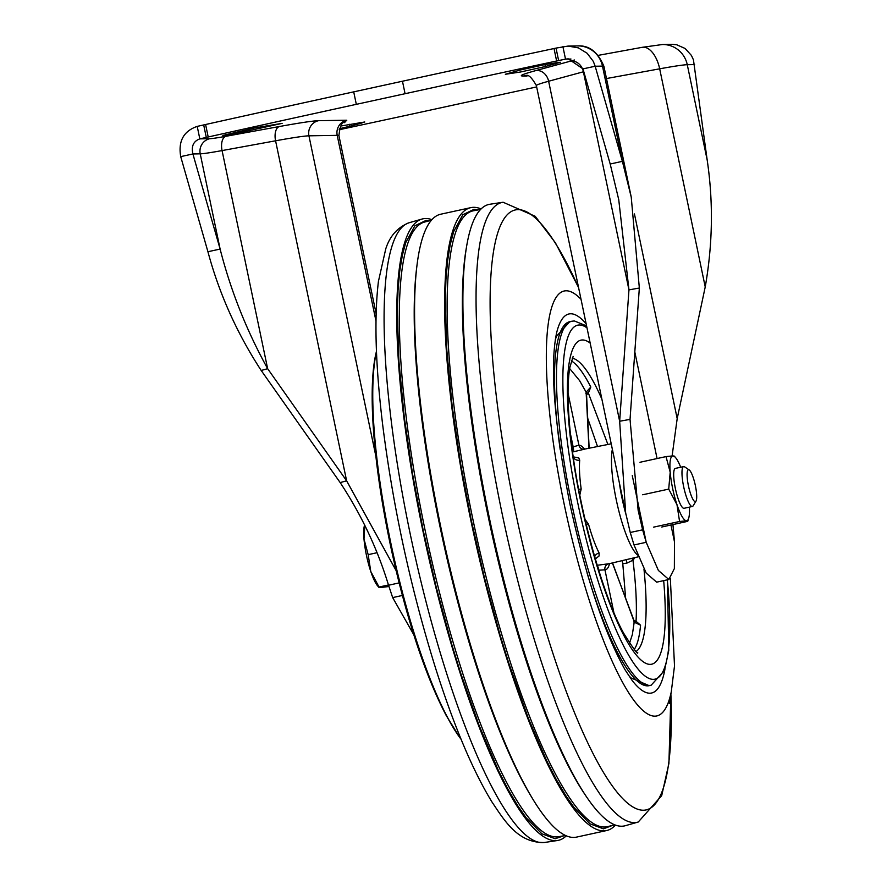 <?xml version="1.0" encoding="UTF-8"?>
<svg xmlns="http://www.w3.org/2000/svg" width="887" height="887" viewBox="0 0 887 887"><rect width="100%" height="100%" fill="white"/><g stroke="black" fill="none" stroke-linecap="round" stroke-linejoin="round"><path stroke-width="1.33" d="M461.096 739.303A217.459 45.459 -102.3 0 1 460.054 737.917A217.459 45.459 -102.3 0 1 390.546 542.079A217.459 45.459 -102.3 0 1 376.088 352.893A217.459 45.459 -102.3 0 1 376.454 351.208M376.465 351.452L376.166 352.926A217.393 45.448 77.7 0 0 392.52 550.982A217.393 45.448 77.7 0 0 460.109 737.862L461.007 739.082M612.507 825.409L603.415 828.835L590.066 823.868L574.31 807.846L565.773 795.628L555.961 778.963L546.436 760.27L528.33 718.282L508.517 662.356L499.813 634.15L484.269 577.027L471.252 520.214L460.608 463.834L452.17 406.124L446.848 350.542L445.263 300.87L445.961 279.338L447.636 260.468L450.252 244.479L453.723 231.518L462.814 214.743L474.002 209.365L478.27 209.875M563.544 835.864L555.184 838.736L541.857 833.78L526.135 817.781L517.609 805.596L507.819 788.953L498.306 770.304L479.047 725.311L460.464 672.568L451.771 644.428L436.271 587.405L423.276 530.703L412.643 474.434L404.228 416.835L398.906 361.353L397.332 311.78L398.03 290.293L399.704 271.444L402.31 255.5L405.769 242.561L414.85 225.808L426.015 220.442L429.397 220.763M489.657 204.287A318.056 66.492 77.7 0 0 490.045 521.201A318.056 66.492 77.7 0 0 621.743 826.229A318.056 66.492 77.7 0 0 625.246 825.73L638.252 822.016L661.691 795.65L668.92 763.441L670.905 693.645M440.34 214.299A318.766 66.636 77.7 0 0 442.325 534.24A318.766 66.636 77.7 0 0 573.778 837.428A318.766 66.636 77.7 0 0 576.24 837.173L606.963 830.476A318.766 66.636 77.7 0 0 615.445 825.098M481.076 208.933A318.766 66.636 77.7 0 0 471.064 207.591A318.766 66.636 77.7 0 0 472.05 526.102A318.766 66.636 77.7 0 0 603.847 830.875A318.766 66.636 77.7 0 0 606.963 830.476M629.537 643.13L632.364 634.56L634.194 622.219L640.558 625.18L636.046 621.288C636.977 604.734 635.946 584.378 632.952 560.207L634.97 557.601M607.917 444.476L588.358 393.03M586.451 394.97L588.358 393.019L590.809 387.042L586.13 392.154L586.351 392.93M431.902 219.654A318.056 66.492 77.7 0 0 425.616 218.524A318.056 66.492 77.7 0 0 422.112 219.022A318.056 66.492 77.7 0 0 424.607 538.974A318.056 66.492 77.7 0 0 555.584 840.665A318.056 66.492 77.7 0 0 557.646 840.477A318.056 66.492 77.7 0 0 566.283 835.82M584.023 449.232L611.221 443.81M584.744 449.132L572.558 451.982M573.567 456.916L578.767 457.914L579.71 460.153A58.597 12.252 77.7 0 0 581.173 489.003L579.788 495.123M584.976 519.261L588.547 524.284A58.597 12.252 77.7 0 0 599.102 552.978L599.069 555.994L595.321 558.954M596.984 565.307L608.693 563.766A58.597 12.252 77.7 0 0 609.258 563.688L608.604 563.777M573.279 451.838A5.1 0.987 78.6 0 0 573.168 446.893L571.915 447.148M625.657 598.559L622.785 563.722L626.909 563.112L626.399 559.63M622.785 563.722L622.186 560.628M626.909 563.112L632.952 560.207L631.832 558.344M634.46 622.197L636.046 621.288L633.706 620.412M597.528 446.538L587.626 418.032M613.804 612.218L604.945 569.798L598.925 570.219A5.1 0.976 76.9 0 0 597.317 565.673M570.319 433.288L573.168 446.893L578.912 445.185A5.1 4.989 -91.3 0 0 583.901 449.232A5.1 4.989 -91.3 0 0 583.901 449.221A5.1 4.989 -91.3 0 0 584.123 449.221M573.168 456.45L574.344 457.703L573.612 457.57M633.795 621.998L634.748 622.508L612.374 562.957M586.351 392.708L588.358 393.019M588.968 448.245L586.13 392.154L579.577 380.601L569.654 368.515M689.21 469.955L684.642 466.861A20.412 4.269 77.7 0 0 683.644 466.595L675.362 468.403A20.412 4.269 77.7 0 0 675.539 489.258A20.412 4.269 77.7 0 0 684.054 508.295L692.348 506.488A20.412 4.269 77.7 0 0 693.135 505.834L696.007 501.122A16.332 3.415 77.7 0 0 695.231 484.967A16.332 3.415 77.7 0 0 689.21 469.955A16.332 3.415 77.7 0 0 688.423 485.754A16.332 3.415 77.7 0 0 696.007 501.122M683.644 466.595A20.412 4.269 77.7 0 0 683.644 486.619A20.412 4.269 77.7 0 0 692.348 506.488M689.399 507.131A33.174 6.93 -102.3 0 1 688.778 517.908A33.174 6.93 -102.3 0 1 686.483 520.791A33.174 6.93 -102.3 0 1 676.981 504.67A33.174 6.93 -102.3 0 1 670.195 472.228L668.72 489.103L676.981 504.67L679.575 521.478L686.483 520.791L687.735 521.345L661.702 527.022M388.961 586.507L380.279 587.571L378.893 587.371L377.552 585.786A33.174 6.93 77.7 0 1 370.766 571.45L379.026 587.028L388.462 584.965M376.864 552.756L368.172 554.652L370.766 571.45A33.174 6.93 77.7 0 1 363.992 539.008L368.172 554.652M364.823 525.326L363.992 539.008A33.174 6.93 77.7 0 1 364.424 525.57L364.612 524.893M674.175 456.461L672.934 455.907L666.015 456.594L670.195 472.228A33.174 6.93 -102.3 0 1 672.934 455.907A33.174 6.93 77.7 0 1 675.65 457.703L674.32 456.106M639.993 462.271L666.015 456.594M642.687 494.78L668.72 489.103M653.542 527.155L679.575 521.478M688.778 517.908L687.735 521.345M680.695 467.238A33.174 6.93 77.7 0 0 675.65 457.703M634.017 544.962L646.213 542.301L658.376 570.43L668.842 579.51L656.657 582.16L646.191 573.091L634.017 544.962L630.247 532.477L642.631 529.827L638.141 510.313L630.036 419.385L619.658 421.247L625.657 512.93L630.247 532.477M396.045 570.474L346.617 480.798L267.641 368.682L261.199 370.478C236.973 333.324 219.211 293.741 207.924 251.731L220.12 249.07C230.742 290.725 246.586 330.596 267.641 368.682L222.072 150.579A48.486 1.985 -11.8 0 1 200.229 153.839L220.12 249.07L192.9 153.961C191.148 146.233 193.455 141.21 199.819 138.871L206.294 137.418L203.688 124.934A61.236 2.517 -11.8 0 1 205.596 124.513A1530.973 62.789 -11.8 0 1 353.713 91.86L402.465 81.227A1530.973 62.789 -11.8 0 1 554.02 48.53A61.236 2.517 -11.8 0 1 556.027 48.098L568.024 46.08L578.313 47.865L587.139 53.264L593.336 61.436L595.166 66.237L622.386 161.345L631.234 197.08L639.339 288.02L628.961 289.883L618.749 199.686L610.189 164.006L582.981 68.887L568.245 58.83L565.518 59.119L562.912 46.634M583.779 71.681A48.486 1.985 -11.8 0 1 583.402 71.78L628.961 289.883L619.658 421.247L548.632 81.249A73.998 3.038 168.2 0 0 536.369 85.562C531.623 77.258 528.031 73.987 525.592 75.75L525.703 75.75M632.276 475.598L646.213 542.301L642.631 529.827M668.842 579.51L674.364 568.589L674.475 541.835L670.96 525.004M634.438 213.933L677.191 418.597L672.102 455.94M672.945 524.572L674.475 541.835M677.191 418.597L705.232 286.922C712.749 244.08 713.392 201.748 707.172 159.937L693.446 59.817L691.405 55.426L685.108 48.475L676.737 44.782L672.158 44.35M402.354 595.476L392.664 597.594L413.819 634.804M392.664 597.594L388.55 585.243C377.507 548.975 361.386 514.759 340.176 482.595L346.617 480.798L275.58 140.8L222.072 150.579A12.762 6.664 -100.4 0 1 225.908 136.299A35.724 1.464 -11.8 0 1 209.809 138.705A12.762 12.462 -90.9 0 0 200.229 153.839L192.9 153.961L180.715 156.622C178.087 141.177 183.587 131.099 197.213 126.386L199.819 138.871L209.809 138.705M340.176 482.595L261.199 370.478M207.924 251.731L180.715 156.622M574.421 59.994A35.724 1.464 -11.8 0 1 570.419 61.17A12.762 10.533 -105.2 0 1 583.402 71.78L548.632 81.249A12.762 10.533 74.8 0 0 535.648 70.638C522.565 74.242 518.452 76.038 523.308 76.027A12.762 12.462 89.1 0 1 525.625 75.75M344.167 122.75L346.784 120.222A12.762 12.462 -90.9 0 0 337.204 135.356L375.977 320.983M346.784 120.222L318.522 120.687C312.767 120.876 299.739 122.827 279.416 126.519A12.762 6.664 -100.4 0 0 275.58 140.8A73.998 3.038 168.2 0 1 308.942 135.822L337.204 135.356A73.998 3.038 168.2 0 1 338.934 135.644C339.954 126.142 341.95 121.707 344.888 122.339M610.189 164.006L622.386 161.345L602.484 66.115A61.236 2.517 -11.8 0 1 603.925 66.348L631.234 197.08M568.024 46.08L577.681 45.913A25.512 24.936 89.1 0 1 602.484 66.115L595.166 66.237L582.981 68.887M639.339 288.02L630.036 419.385M556.027 48.098L558.633 60.571L565.518 59.119L570.973 59.03M558.633 60.571A61.236 2.517 168.2 0 0 556.626 61.003A1530.973 62.789 168.2 0 0 405.071 93.712L402.465 81.227M353.713 91.86L356.319 104.344L405.071 93.712M356.319 104.344A1530.973 62.789 168.2 0 0 208.201 136.986A61.236 2.517 168.2 0 0 206.294 137.418M339.111 129.757A1530.973 62.789 168.2 0 0 465.021 102.537L513.773 91.904A1530.973 62.789 168.2 0 0 536.657 86.915M359.545 122.461L359.789 123.626L349.777 126.253L349.367 124.291M339.444 128.715L349.777 126.253M359.789 123.626L364.745 121.985L340.83 126.021M545.35 66.514L520.458 72.013L505.346 74.264L520.314 69.995L545.217 64.496L560.329 62.245L545.35 66.514L544.94 64.551M235.399 133.671L222.814 135.445L255.179 127.817L282.133 123.36L235.399 133.671L235.055 132.019M197.213 126.386L203.688 124.934M581.018 299.285A217.459 45.459 77.7 0 0 564.176 504.215A217.459 45.459 77.7 0 0 671.271 691.86L669.319 703.602M670.871 693.778A307.035 64.186 -102.3 0 1 618.782 794.264A307.035 64.186 -102.3 0 1 515.325 511.023A307.035 64.186 -102.3 0 1 496.953 235.543A307.035 64.186 -102.3 0 1 578.601 287.687M578.546 287.432L555.395 242.783L535.205 216.284L503.095 202.247A317.202 66.314 77.7 0 0 502.097 513.473A317.202 66.314 77.7 0 0 634.482 822.593A317.202 66.314 77.7 0 0 638.252 822.016M664.895 669.419A193.976 40.547 -102.3 0 1 649.894 693.213A193.976 40.547 -102.3 0 1 632.176 680.495L625.213 670.04C604.568 633.506 586.119 578.069 569.842 503.705C554.242 423.332 549.796 366.586 556.482 333.445A193.976 40.547 -102.3 0 1 586.141 323.788M585.642 795.506A314.552 65.76 -102.3 0 1 490.966 529.517A314.552 65.76 -102.3 0 1 466.285 248.26M480.554 209.465L473.348 210.796A315.162 65.882 77.7 0 0 474.19 525.503A315.162 65.882 77.7 0 0 604.535 827.028A315.162 65.882 77.7 0 0 607.65 826.629L614.758 824.832M586.584 325.917L574.344 320.95L571.76 321.249A186.27 38.939 -102.3 0 0 573.401 511.533A186.27 38.939 -102.3 0 0 651.136 685.23L649.162 685.662A186.27 38.939 -102.3 0 1 587.116 573.091M560.24 449.92A186.27 38.939 -102.3 0 1 569.787 321.682L556.437 336.339L555.273 339.909M667.29 579.843A181.17 37.875 -102.3 0 1 643.629 674.896A181.17 37.875 -102.3 0 1 577.736 502.818A181.17 37.875 -102.3 0 1 579.3 324.986A181.17 37.875 -102.3 0 1 586.994 327.868M532.2 798.067A315.162 65.882 -102.3 0 1 416.635 268.173M590.177 343.114A165.858 34.671 77.7 0 0 582.437 339.965A165.858 34.671 77.7 0 0 580.996 502.763A165.858 34.671 77.7 0 0 640.237 659.318A165.858 34.671 77.7 0 0 663.676 580.63M572.215 358.215A150.546 31.466 -102.3 0 1 601.896 399.217M643.973 569.166A150.546 31.466 -102.3 0 1 636.167 651.424M431.404 220.231L424.429 222.094A314.552 65.76 77.7 0 0 427.889 543.265A314.552 65.76 77.7 0 0 558.477 836.718L565.584 835.51M542.5 842.65A317.202 66.314 77.7 0 0 544.263 842.517C517.587 842.949 504.437 820.508 491.997 802.025C472.638 770.348 453.8 725.61 435.462 667.811C410.892 588.901 393.362 508.473 382.885 426.536C375.523 366.542 374.037 318.156 378.427 281.379L385.756 248.881C389.848 236.009 397.631 227.294 409.107 222.748A317.202 66.314 77.7 0 0 412.023 542.445A317.202 66.314 77.7 0 0 542.5 842.65M637.664 555.085A58.021 12.13 -102.3 0 1 617.984 507.497A58.021 12.13 -102.3 0 1 612.363 449.31M626.034 514.704A52.921 11.065 -102.3 0 1 622.12 498.638A52.921 11.065 -102.3 0 1 619.326 482.617M634.249 649.428A150.546 31.466 77.7 0 0 640.558 625.18M590.809 387.042A150.546 31.466 77.7 0 0 571.317 360.832M598.725 570.263L599.357 572.259M609.535 563.633A63.698 13.316 77.7 0 1 604.945 569.798A5.1 4.989 89.4 0 1 608.693 563.766M586.307 524.927A5.1 1.33 164.4 0 1 588.547 524.284M594.689 556.781A5.1 3.914 152.9 0 1 599.102 552.978M584.555 449.132A63.698 13.316 77.7 0 0 578.912 445.185L568.046 393.218M573.379 457.88A63.698 13.316 77.7 0 1 573.434 457.171A5.1 4.158 -174.8 0 0 579.71 460.153M578.657 489.314A5.1 1.73 172.1 0 0 581.173 489.003M375.855 456.162L308.942 135.822A12.762 12.462 -90.9 0 1 318.522 120.687M388.55 585.243L399.095 582.903M523.308 76.027L527.1 75.96M279.416 126.519L225.908 136.299M570.419 61.17L535.648 70.638M657.067 458.546L634.815 351.984M606.475 78.544L659.673 68.82L705.232 286.922M598.603 55.293L642.199 47.321A25.512 13.327 79.6 0 1 659.673 68.82A61.236 2.517 -11.8 0 1 687.27 64.707L707.172 159.937M642.199 47.321L662.467 44.516A25.512 24.936 89.1 0 1 687.27 64.707L694.599 64.585M249.347 128.959L249.768 130.977M555.129 62.722L555.373 63.886M208.201 136.986L205.596 124.513M556.626 61.003L554.02 48.53M671.271 691.86L674.508 665.937L670.361 578.767M649.162 685.662L630.923 677.89L628.373 675.129M651.136 685.23L664.507 670.494L668.776 650.371L667.434 579.81M637.764 652.699C637.975 654.994 633.34 648.619 623.871 633.573C603.637 597.783 578.834 510.646 571.028 439.83C567.525 407.865 567.115 383.827 569.787 367.695L573.146 356.397M460.054 737.917L446.316 715.698C433.056 690.496 420.593 658.221 408.929 618.86C377.762 512.176 365.045 398.973 376.088 352.893M489.713 204.276L503.095 202.247M571.76 321.249L569.787 321.682M440.395 214.288L471.119 207.58M409.107 222.748L422.112 219.022M544.263 842.517L557.646 840.477M638.352 556.803L609.258 563.688M583.424 449.21L584.178 449.21M612.54 562.912L634.138 621.599M585.786 393.196L586.44 392.254L589.145 448.212M573.069 455.696L573.368 456.506M625.657 512.93L536.369 85.562M376.121 313.654L338.934 135.644M662.467 44.516L672.124 44.35M577.681 45.913C589.168 45.182 597.905 52 603.925 66.348"/></g></svg>
